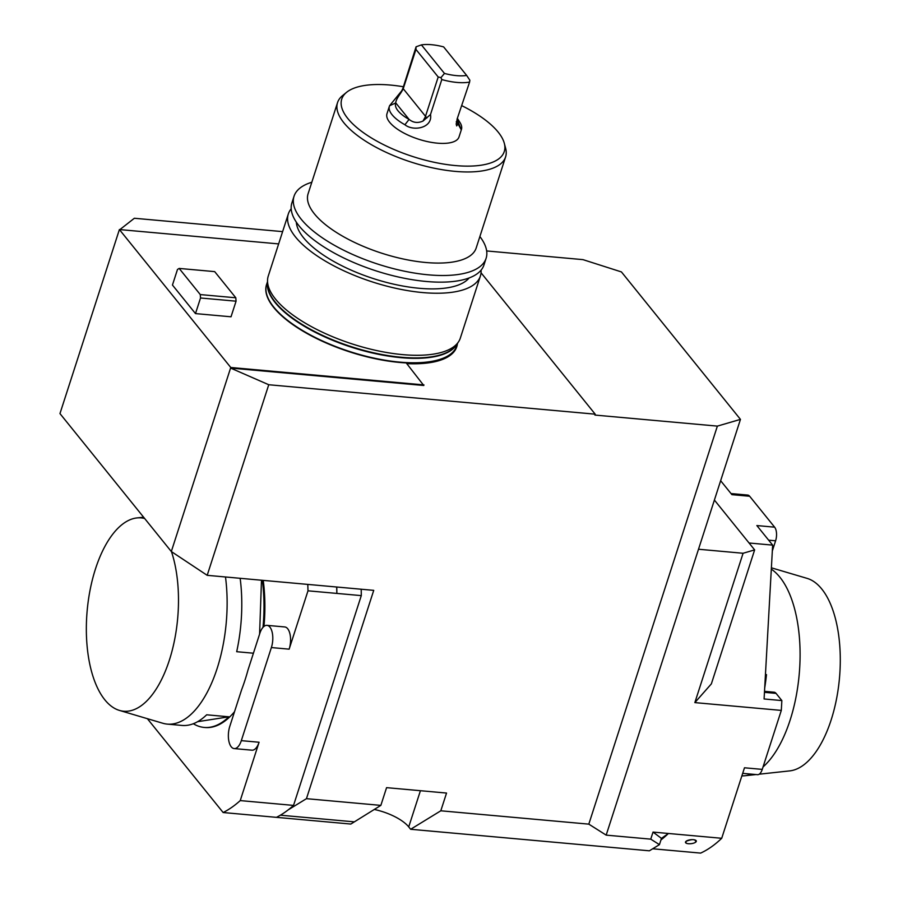 <?xml version="1.0" encoding="UTF-8"?>
<svg xmlns="http://www.w3.org/2000/svg" width="898" height="898" viewBox="0 0 898 898"><rect width="100%" height="100%" fill="white"/><g stroke="black" fill="none" stroke-linecap="round" stroke-linejoin="round"><path stroke-width="1.35" d="M282.612 231.628L134.352 218.259L119.894 229.596M486.66 250.946L582.97 259.634L621.427 271.926L740.457 419.377L717.367 426.112L594.914 415.067L595.194 414.18L268.749 384.737L207.191 575.326L171.316 551.529L230.764 367.484L119.4 229.551L59.964 413.585L171.316 551.529M457.452 118.469L460.034 122.588A37.851 14.559 -162.1 0 1 461.449 129.424A37.851 14.559 -162.1 0 1 461.291 129.84L457.048 119.221L469.598 82.066A37.851 14.559 17.9 0 1 441.794 79.563L440.974 77.621L438.202 76.992L425.315 116.886L423.014 121.05L430.501 114.529L441.794 79.563M430.501 114.529C432.892 127.987 413.406 131.692 404.919 124.755A37.851 14.559 -162.1 0 1 389.418 106.155A37.851 14.559 -162.1 0 1 389.575 105.74L402.113 90.35M389.418 106.155L386.982 113.698A37.851 14.559 17.9 0 0 401.238 131.579A37.851 14.559 17.9 0 0 437.405 143.164A37.851 14.559 17.9 0 0 459.013 136.956L461.449 129.424M438.202 76.992L415.931 49.412L416.077 46.786L402.91 88.318L400.587 93.269C397.309 97.815 395.704 101.025 395.782 102.922A32.799 12.617 17.9 0 0 409.084 119.4C413.248 122.779 417.896 123.329 423.014 121.05M461.291 129.84L457.946 123.801A32.799 12.617 17.9 0 0 457.419 118.514M457.262 118.794L456.184 124.047L456.7 125.922L457.946 123.801L456.263 121.713M466.668 75.443L443.634 46.898A32.799 12.617 17.9 0 0 421.42 44.9L444.465 73.434A32.799 12.617 17.9 0 0 466.668 75.443L469.856 80.225L469.598 82.066M444.465 73.434L440.974 77.621M404.919 124.755L409.084 119.4L395.782 102.922L389.575 105.74M415.931 49.412L403.045 89.295L400.587 93.269M416.077 46.786L421.42 44.9M480.385 276.023L460.337 338.075A100.924 38.816 -162.1 0 1 458.407 342.003A100.924 38.816 -162.1 0 1 372.636 349.648A100.924 38.816 -162.1 0 1 275.473 299.045A100.924 38.816 -162.1 0 1 267.537 280.356A100.924 38.816 -162.1 0 1 268.266 276.034L288.314 213.982A100.924 38.816 17.9 0 0 295.521 236.993A100.924 38.816 17.9 0 0 398.061 288.797A100.924 38.816 17.9 0 0 480.385 276.023A100.924 38.816 17.9 0 0 481.081 270.13M457.385 343.934A100.183 38.535 -162.1 0 1 406.783 363.634M268.749 384.737L230.573 368.068L423.777 385.489L406.21 362.915A99.947 38.446 -162.1 0 1 306.106 332.978A99.947 38.446 -162.1 0 1 266.852 283.723M504.306 143.287L505.641 148.327A88.307 33.967 -162.1 0 1 505.596 156.903A88.307 33.967 -162.1 0 1 433.566 168.072A88.307 33.967 -162.1 0 1 343.844 122.745A88.307 33.967 -162.1 0 1 337.536 102.619A88.307 33.967 -162.1 0 1 342.52 95.637L346.561 92.337A85.389 32.844 17.9 0 0 347.84 118.547A85.389 32.844 17.9 0 0 444.342 164.177A85.389 32.844 17.9 0 0 504.306 143.287A85.389 32.844 17.9 0 0 461.954 105.751M403.37 86.747A85.389 32.844 17.9 0 0 346.561 92.337M296.318 222.143A91.843 35.325 17.9 0 0 303.513 237.712A91.843 35.325 17.9 0 0 390.237 283.353A91.843 35.325 17.9 0 0 469.126 277.953M311.819 182.249A100.924 38.816 17.9 0 0 294.039 196.258L291.895 202.903A100.924 38.816 17.9 0 0 299.09 225.903A100.924 38.816 17.9 0 0 401.642 277.707A100.924 38.816 17.9 0 0 483.966 264.944L486.11 258.287A100.924 38.816 17.9 0 0 479.88 236.533M294.039 196.258A100.924 38.816 17.9 0 0 301.245 219.258A100.924 38.816 17.9 0 0 403.786 271.061A100.924 38.816 17.9 0 0 486.11 258.287M337.536 102.619L308.104 193.732A88.307 33.967 17.9 0 0 314.412 213.859A88.307 33.967 17.9 0 0 404.145 259.185A88.307 33.967 17.9 0 0 476.176 248.016L505.596 156.903M291.188 208.796A100.924 38.816 17.9 0 0 288.314 213.982M144.657 518.505A97.074 45.416 -84.8 0 0 136.878 517.933A97.074 45.416 -84.8 0 0 87.185 610.483A97.074 45.416 -84.8 0 0 119.524 710.441A97.074 45.416 -84.8 0 0 178.365 607.374A97.074 45.416 -84.8 0 0 171.462 551.619M771.382 567.805L807.111 578.379A97.074 45.416 95.2 0 1 820.121 587.09A97.074 45.416 95.2 0 1 837.531 693.379A97.074 45.416 95.2 0 1 789.746 770.888L759.192 774.199M695.714 842.133A5.467 1.976 -6.7 0 1 690.697 843.716A5.467 1.976 -6.7 0 1 685.915 843.009A5.467 1.976 -6.7 0 1 686.094 841.269A5.467 1.976 -6.7 0 1 693.032 839.652A5.467 1.976 -6.7 0 1 696.051 841.808A5.467 1.976 -6.7 0 1 695.714 842.133C695.793 839.136 692.582 838.844 686.094 841.269L685.915 843.009M197.616 721.689L228.878 716.806A105.964 49.581 95.2 0 1 204.183 727.436A105.964 49.581 95.2 0 1 193.328 723.732M225.488 576.976A105.964 49.581 95.2 0 1 226.992 610.719A105.964 49.581 95.2 0 1 167.32 724.114L181.98 725.438A105.964 49.581 -84.8 0 0 206.663 714.797L228.878 716.806M259.589 634.123L261.486 580.231M262.351 580.31A105.964 49.581 95.2 0 1 263.855 614.052A105.964 49.581 95.2 0 1 263.002 627.343M253.427 653.216L236.69 651.701A105.964 49.581 -84.8 0 0 241.652 612.043A105.964 49.581 -84.8 0 0 240.148 578.301M167.32 724.114A105.964 49.581 95.2 0 1 162.751 723.238L119.524 710.441M765.444 674.51L766.477 674.611L765.197 678.922M766.477 674.611A105.964 49.581 95.2 0 1 764.692 688.014M763.053 766.914A105.964 49.581 -84.8 0 0 799.4 672.063A105.964 49.581 -84.8 0 0 778.083 575.102A105.964 49.581 -84.8 0 0 771.315 569.141M741.871 775.883A105.964 49.581 -84.8 0 0 744.925 775.749A105.964 49.581 -84.8 0 0 751.503 774.132M731.017 493.563L747.708 495.067A10.091 4.726 95.2 0 1 749.662 496.257L774.626 527.171A10.091 4.726 95.2 0 1 775.603 540.798L772.325 550.945M659.435 844.648L649.377 850.81L410.644 829.281L440.806 810.793L588.807 824.14L606.172 835.129L650.747 839.147L659.435 844.648L660.95 839.956A193.014 90.316 -84.8 0 0 668.415 833.479L661.456 838.373L653.026 832.087L721.711 838.283L744.487 767.779L762.256 769.384A10.091 4.726 95.2 0 1 757.508 774.682L742.691 773.346M660.95 839.956L661.456 838.373M259.859 633.292L248.028 669.908A126.652 59.268 95.2 0 1 241.618 689.754L229.787 726.37A15.143 7.083 -84.8 0 0 234.187 748.584A15.143 7.083 -84.8 0 0 241.315 740.648L271.376 647.559A15.143 7.083 -84.8 0 0 266.975 625.356A15.143 7.083 -84.8 0 0 259.859 633.292M263.978 626.4A105.964 49.581 -84.8 0 0 264.753 614.131A105.964 49.581 -84.8 0 0 263.237 580.389M204.183 727.436L205.07 727.515A105.964 49.581 -84.8 0 0 234.524 711.71M764.512 691.337L774.087 692.201A10.091 4.726 95.2 0 1 776.052 693.379L781.855 700.575L764.086 698.97L772.65 545.12L756.857 525.566L774.626 527.171M749.662 496.257L731.904 494.652L720.645 480.711M749.067 542.998L772.65 545.12M714.404 500.063L754.634 549.89L711.362 683.883L694.85 702.606L743.084 553.269L754.634 549.89M374.23 809.446A34.057 13.1 -162.1 0 1 406.614 824.622A34.057 13.1 -162.1 0 1 408.725 826.901L410.644 829.281M288.224 809.85L306.454 798.67L380.853 805.383L350.837 824.05L276.438 817.348A196.797 92.09 -84.8 0 0 288.224 809.85A196.797 92.09 -84.8 0 0 293.534 805.405L361.288 595.621L307.992 590.817L307.801 584.407M354.014 821.827L280.389 815.193M694.85 702.606L781.305 710.408L762.256 769.384M781.855 700.575L781.305 710.408M721.711 838.283A193.014 90.316 -84.8 0 1 700.642 853.1L652.7 848.778M650.747 839.147L653.026 832.087M234.187 748.584L251.956 750.189A15.143 7.083 -84.8 0 0 259.073 742.242L240.237 800.589L293.534 805.405M307.992 590.817L289.145 649.164A15.143 7.083 -84.8 0 0 284.745 626.95L266.975 625.356M336.772 587.023A196.797 92.09 95.2 0 1 336.862 593.421L336.671 587.011M276.438 817.348L223.142 812.533L147.373 718.681M223.142 812.533A196.797 92.09 -84.8 0 0 240.237 800.589M606.172 835.129L698.509 549.239L743.084 553.269M380.853 805.383L386.578 787.658L446.542 793.057L440.806 810.793M361.288 595.621A196.797 92.09 -84.8 0 0 361.198 589.223M306.454 798.67L373.736 590.356L207.191 575.326M698.509 549.239L740.457 419.377M588.807 824.14L717.367 426.112M481.047 272.79L595.194 414.18M200.276 294.578L179.162 268.423L177.49 269.445L172.45 285.048L195.483 313.593L231.022 316.792L236.062 301.189L200.523 297.99L200.276 294.578L235.815 297.788L236.062 301.189M278.649 243.908L119.4 229.551M423.968 384.916L230.764 367.484M235.815 297.788L214.689 271.623L179.162 268.423M195.483 313.593L200.523 297.99M402.91 88.318L426.876 117.997M458.407 342.003L456.532 344.765A99.981 38.457 -162.1 0 1 351.488 346.729A99.981 38.457 -162.1 0 1 267.447 283.689L267.537 280.356M457.104 343.934A99.914 38.434 -162.1 0 1 351.354 347.167A99.914 38.434 -162.1 0 1 267.469 282.679M457.654 343.115L456.801 345.741A99.914 38.434 -162.1 0 1 349.917 351.601A99.914 38.434 -162.1 0 1 266.65 284.329L267.503 281.703M776.052 693.379L764.456 692.336M775.603 540.798L768.643 540.169M241.315 740.648L259.073 742.242M271.376 647.559L289.145 649.164M420.421 790.711L408.725 826.901M136.878 517.933L143.613 517.203M756.015 774.547L744.925 775.749"/></g></svg>
